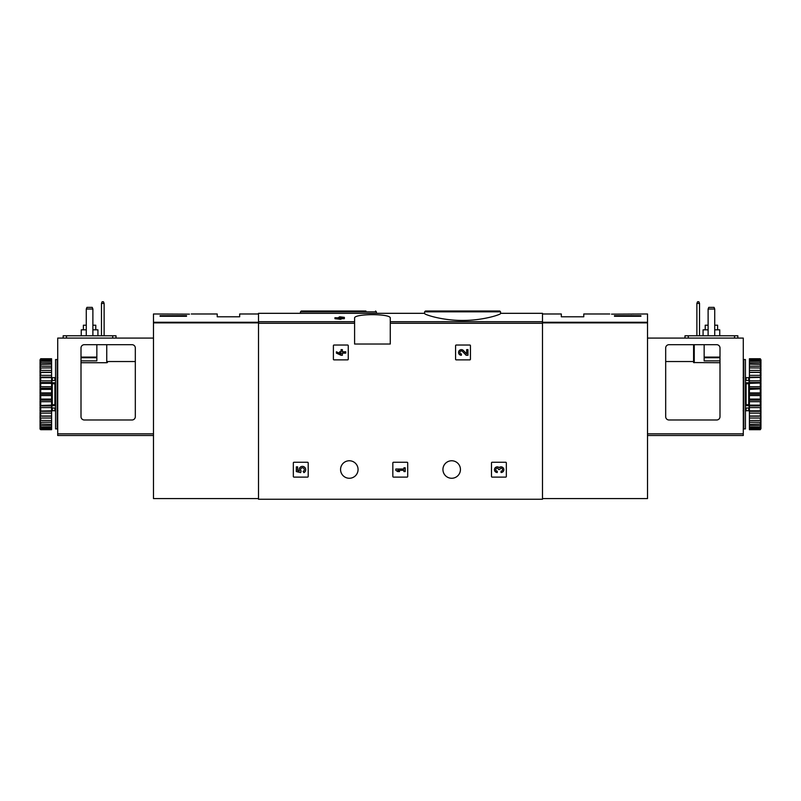 <?xml version="1.0" encoding="UTF-8"?>
<svg xmlns="http://www.w3.org/2000/svg" width="801" height="801" viewBox="0 0 801 801"><rect width="100%" height="100%" fill="white"/><g stroke="black" fill="none" stroke-linecap="round" stroke-linejoin="round"><path stroke-width="1.2" d="M424.61 313.541C424.18 314.473 442.122 320.56 462.557 320.44C483.033 320.57 500.985 314.473 500.565 313.541L500.565 311.829L424.61 311.829L424.61 313.541M339.654 317.707L338.242 317.707L339.654 316.806L344.36 317.356L344.36 318.698L340.976 318.698M344.36 317.707L340.976 317.707L340.976 319.299L334.948 318.698L334.948 317.707L339.654 318.307L339.654 319.299M354.593 321.712L354.593 344.03L390.267 344.03L390.267 318.217C391.599 313.481 353.291 313.491 354.593 318.217L354.593 321.712L258.503 321.712L258.503 313.321L424.61 313.321M500.565 313.321L542.497 313.321L542.497 499.243L258.503 499.243L258.503 321.712M333.396 345.682L333.396 359.218A0.661 0.661 0 0 0 334.057 359.879L347.594 359.879A0.661 0.661 0 0 0 348.255 359.218L348.255 345.682A0.661 0.661 0 0 0 347.594 345.021L334.057 345.021A0.661 0.661 0 0 0 333.396 345.682M455.579 345.682L455.579 359.218A0.661 0.661 0 0 0 456.24 359.879L469.786 359.879A0.661 0.661 0 0 0 470.447 359.218L470.447 345.682A0.661 0.661 0 0 0 469.786 345.021L456.24 345.021A0.661 0.661 0 0 0 455.579 345.682M392.84 462.918L392.84 476.455A0.661 0.661 0 0 0 393.501 477.116L407.038 477.116A0.661 0.661 0 0 0 407.699 476.455L407.699 462.918A0.661 0.661 0 0 0 407.038 462.257L393.501 462.257A0.661 0.661 0 0 0 392.84 462.918M491.484 462.918L491.484 476.455A0.661 0.661 0 0 0 492.144 477.116L505.681 477.116A0.661 0.661 0 0 0 506.342 476.455L506.342 462.918A0.661 0.661 0 0 0 505.681 462.257L492.144 462.257A0.661 0.661 0 0 0 491.484 462.918M293.336 462.918L293.336 476.455A0.661 0.661 0 0 0 293.997 477.116L307.544 477.116A0.661 0.661 0 0 0 308.195 476.455L308.195 462.918A0.661 0.661 0 0 0 307.544 462.257L293.997 462.257A0.661 0.661 0 0 0 293.336 462.918M340.565 469.516A8.751 8.751 0 0 1 353.692 461.937A8.751 8.751 0 0 1 353.692 477.096A8.751 8.751 0 0 1 340.565 469.516M442.933 469.516A8.751 8.751 0 0 1 456.059 461.937A8.751 8.751 0 0 1 456.059 477.096A8.751 8.751 0 0 1 442.933 469.516M339.654 317.937L334.948 317.707M340.976 318.307L339.654 318.307M435.073 311.008L499.734 311.008L425.431 311.008L424.61 311.829M365.927 311.008L301.266 311.008L365.927 311.008M296.31 466.863L296.31 471.569L300.655 472.64L301.116 471.028A1.882 1.882 0 0 1 301.286 468.185A1.882 1.882 0 0 1 304.08 468.775A1.882 1.882 0 0 1 303.088 471.449L303.909 472.63A3.294 3.294 0 0 0 305.401 468.265A3.294 3.294 0 0 0 301.076 466.683A3.294 3.294 0 0 0 299.394 470.968L297.632 470.537L297.632 466.863L296.31 466.863M499.153 467.584A2.824 2.824 0 0 1 503.679 468.675A2.824 2.824 0 0 1 501.036 472.51L501.036 471.188A1.502 1.502 0 0 0 501.796 468.385A1.322 1.322 0 0 0 499.814 469.516L498.502 469.516A1.322 1.322 0 0 0 496.52 468.385A1.502 1.502 0 0 0 497.271 471.188L497.271 472.51A2.824 2.824 0 0 1 494.638 468.675A2.824 2.824 0 0 1 499.153 467.584M395.814 469.026L395.814 470.347L397.696 471.569L399.579 471.569L397.696 470.347L403.904 470.347L403.904 471.569L405.226 471.569L405.226 467.804L403.904 467.804L403.904 469.026L395.814 469.026M466.653 353.892L463.419 350.508A2.824 2.824 0 0 0 458.783 351.339A2.824 2.824 0 0 0 461.376 355.274L461.376 353.952A1.502 1.502 0 0 1 459.994 351.859A1.502 1.502 0 0 1 462.467 351.409L466.152 355.274L467.964 355.274L467.964 349.626L466.653 349.626L466.653 353.892M336.37 351.789L336.37 353.111L341.076 355.274L342.387 355.274L342.387 353.111L345.782 353.111L345.782 351.789L342.387 351.789L342.387 349.626L341.076 349.626L341.076 351.789L339.664 351.789L339.664 353.111L341.076 353.111L341.076 353.952L336.37 351.789M189.467 314.142C191.88 313.942 191.88 313.942 189.467 314.142C191.88 313.942 191.88 313.942 189.467 314.142L153.482 313.982L153.482 498.582L258.503 498.582M186.513 316.265L160.09 316.265L160.09 315.674L186.513 315.674L186.513 316.265L186.513 315.674M191.279 313.982L217.221 313.982L217.221 316.785L239.679 316.785L239.679 313.982L258.503 313.982M160.09 316.265L160.09 315.674M92.225 307.374L92.886 309.026L86.278 309.026L86.939 307.374L92.225 307.374M92.886 309.026L92.886 335.779M86.278 309.026L86.278 335.779M96.851 344.69L96.851 360.871L81.001 360.871M81.001 416.68L81.001 347.994A3.304 3.304 0 0 1 84.305 344.69L132.025 344.69A3.304 3.304 0 0 1 135.319 347.994L135.319 416.68A3.304 3.304 0 0 1 132.025 419.984L84.305 419.984A3.304 3.304 0 0 1 81.001 416.68M135.319 361.531L107.414 361.531L106.753 362.723L81.001 362.723M153.482 435.504L57.722 435.504L57.722 338.082L153.482 338.082M107.414 362.553L107.414 361.531M63.169 335.779L63.169 338.082L63.169 335.779L116.005 335.779L116.005 338.082M101.477 335.779L101.477 303.409L102.138 301.757L103.459 301.757L104.12 303.409L104.12 335.779M104.12 303.409L101.477 303.409M95.78 329.832L95.78 325.206L92.886 325.206M86.278 325.206L83.394 325.206L83.394 329.832M97.922 335.779L97.922 329.832L92.886 329.832M86.278 329.832L81.251 329.832L81.251 335.779M57.221 394.222L57.221 428.895L55.569 428.895L55.569 359.549L57.221 359.549L57.221 394.222M55.569 383.309L54.909 383.779L54.909 404.675L55.569 405.146M55.569 407.999L51.935 407.999L51.935 404.735L54.909 404.675M55.569 382.788L51.935 382.788L51.935 383.709L54.909 383.779M40.711 395.554L40.711 399.078L51.604 399.078L51.604 392.901L40.711 392.901L40.05 393.541L40.711 395.554L51.604 395.554M40.711 399.078L40.05 399.599L40.711 401.691L51.604 401.691L51.604 405.106L40.05 405.496L40.711 407.609L51.604 407.609L51.604 410.813L40.05 411.043L40.711 413.116L51.604 413.116L51.604 416.009L40.711 416.009L40.05 416.089L40.05 417.141L40.711 418.042L51.604 418.042L51.604 420.545L40.05 420.465L40.05 421.346L40.711 422.257L51.604 422.257L51.604 424.28L40.05 424.049L40.05 424.73L40.711 425.611L51.604 425.611L51.604 427.103L40.05 427.193L40.711 428.014L51.604 428.014L51.604 428.935L40.05 428.415L40.05 429.056L40.711 429.696L51.604 429.696L51.604 428.935M40.711 401.691L40.711 405.106M40.711 407.609L40.711 410.813M40.711 413.116L40.711 416.009M40.711 418.042L40.711 420.545M40.711 422.257L40.711 424.28M40.711 425.611L40.711 427.103M40.711 428.014L40.711 428.935M40.05 359.799L40.711 358.748L51.604 358.748L40.711 359.058L40.05 359.799L51.604 359.519L51.604 360.44L40.711 360.44L40.05 361.261L51.604 361.341L51.604 362.843L40.711 362.843L40.05 363.714L40.05 364.405L51.604 364.165L51.604 366.197L40.711 366.197L40.05 367.098L40.05 367.979L51.604 367.899L51.604 370.402L40.711 370.402L40.05 371.314L40.05 372.365L40.711 372.445L51.604 372.445L51.604 375.339L40.711 375.339L40.05 376.21L40.711 377.641L51.604 377.641L51.604 380.845L40.711 380.845L40.05 381.666L40.711 383.339L51.604 383.339L51.604 386.753L40.711 386.753L40.05 387.504L40.711 389.376L51.604 389.376L51.604 392.901M40.711 359.519L40.711 360.44M40.711 361.341L40.711 362.843M40.711 364.165L40.711 366.197M40.711 367.899L40.711 370.402M40.711 372.445L40.711 375.339M40.711 377.641L40.711 380.845M40.711 383.339L40.711 386.753M40.711 389.376L40.711 392.901M40.05 394.913L40.05 399.599M40.05 400.951L40.05 405.496M40.05 406.788L40.05 411.043M40.05 412.235L40.05 416.089M40.05 417.141L40.05 420.465M40.05 421.346L40.05 424.049M40.05 424.73L40.05 426.723M40.05 427.193L40.05 428.415M40.05 360.039L40.05 361.261M40.05 361.732L40.05 363.714M40.05 364.405L40.05 367.098M40.05 367.979L40.05 371.314M40.05 372.365L40.05 376.21M40.05 377.401L40.05 381.666M40.05 382.958L40.05 387.504M40.05 388.855L40.05 393.541M51.604 361.341L51.604 360.44M51.604 364.165L51.604 362.843M51.604 367.899L51.604 366.197M51.604 372.445L51.604 370.402M51.604 377.641L51.604 375.339M51.604 383.339L51.604 380.845M51.604 389.376L51.604 386.753M51.604 401.691L51.604 399.078M51.604 407.609L51.604 405.106M51.604 413.116L51.604 410.813M51.604 418.042L51.604 416.009M51.604 422.257L51.604 420.545M51.604 425.611L51.604 424.28M51.604 428.014L51.604 427.103M40.05 428.645L40.711 429.396L51.604 429.396M40.711 429.396L40.05 429.056M40.05 394.222L51.604 394.222M40.05 388.295L51.604 388.295M40.05 382.548L51.604 382.548M40.05 377.151L51.604 377.151M40.05 372.275L51.604 372.275M40.05 416.17L51.604 416.17M40.05 411.303L51.604 411.303M40.05 405.907L51.604 405.907M40.05 400.16L51.604 400.16M55.569 405.666L51.935 405.666M51.935 382.788L51.935 380.445L55.569 380.445M57.722 424.109L57.221 424.109M57.722 425.762L57.221 425.762M57.722 366.938L57.221 367.048M57.722 365.416L57.221 365.526M57.221 364.655L57.722 364.765M611.533 314.142C609.12 313.942 609.12 313.942 611.533 314.142L647.518 313.982L647.518 498.582L542.497 498.582M633.12 313.992L631.038 314.142M640.91 315.674L640.91 316.265L640.91 315.674L614.487 315.674L614.487 316.265L640.91 316.265M542.497 313.982L561.321 313.982L561.321 316.785L583.779 316.785L583.779 313.982L609.721 313.982M614.487 316.265L614.487 315.674M708.114 309.026L708.775 307.374L714.061 307.374L714.722 309.026L708.114 309.026L708.114 335.779M714.722 335.779L714.722 309.026M719.999 416.68L719.999 347.994A3.304 3.304 0 0 0 716.695 344.69L668.975 344.69A3.304 3.304 0 0 0 665.681 347.994L665.681 416.68A3.304 3.304 0 0 0 668.975 419.984L716.695 419.984A3.304 3.304 0 0 0 719.999 416.68M719.999 362.723L693.586 362.553L693.586 344.69L693.586 362.553M647.518 435.504L743.278 435.504L743.278 338.082L647.518 338.082M719.999 360.871L704.149 360.871L704.149 344.69M737.831 335.779L737.831 338.082L737.831 335.779L684.995 335.779L684.995 338.082M696.88 335.779L696.88 303.409L697.541 301.757L698.862 301.757L699.523 303.409L699.523 335.779M696.88 303.409L699.523 303.409M717.606 329.832L717.606 325.206L714.722 325.206M708.114 325.206L705.22 325.206L705.22 329.832M719.749 335.779L719.749 329.832L714.722 329.832M708.114 329.832L703.078 329.832L703.078 335.779M743.779 428.895L743.779 359.549L745.431 359.549L745.431 428.895L743.779 428.895M745.431 405.146L746.091 404.675L746.091 383.779L745.431 383.309M745.431 380.445L749.065 380.445L749.065 383.709L746.091 383.779M745.431 405.666L749.065 405.666L749.065 404.735L746.091 404.675M760.95 428.645L760.289 429.696L749.396 429.696L760.289 429.396L760.95 428.645L749.396 428.935L749.396 428.014L760.289 428.014L760.95 427.193L749.396 427.103L749.396 425.611L760.289 425.611L760.95 424.73L760.95 424.049L749.396 424.28L749.396 422.257L760.289 422.257L760.95 421.346L760.95 420.465L749.396 420.545L749.396 418.042L760.289 418.042L760.95 417.141L760.95 416.089L760.289 416.009L749.396 416.009L749.396 413.116L760.289 413.116L760.95 412.235L760.95 411.043L760.289 410.813L749.396 410.813L749.396 407.609L760.289 407.609L760.95 406.788L760.289 405.106L749.396 405.106L749.396 401.691L760.289 401.691L760.95 400.951L760.289 399.078L749.396 399.078L749.396 395.554L760.289 395.554L760.95 394.913L760.289 392.901L749.396 392.901L749.396 389.376L760.95 388.855L760.289 386.753L749.396 386.753L749.396 383.339L760.95 382.958L760.289 380.845L749.396 380.845L749.396 377.641L760.95 377.401L760.289 375.339L749.396 375.339L749.396 372.445L760.95 372.365L760.289 370.402L749.396 370.402L749.396 367.899L760.95 367.979L760.289 366.197L749.396 366.197L749.396 364.165L760.95 364.405L760.289 362.843L749.396 362.843L749.396 361.341L760.95 361.261L760.289 360.44L749.396 360.44L749.396 359.519L760.95 359.799L760.289 359.058L749.396 358.748L760.289 358.748L760.95 359.799M760.289 428.935L760.289 428.014M760.289 427.103L760.289 425.611M760.289 424.28L760.289 422.257M760.289 420.545L760.289 418.042M760.289 416.009L760.289 413.116M760.289 410.813L760.289 407.609M760.289 405.106L760.289 401.691M760.289 399.078L760.289 395.554M760.289 392.901L760.289 389.376M760.289 386.753L760.289 383.339M760.289 380.845L760.289 377.641M760.289 375.339L760.289 372.445M760.289 370.402L760.289 367.899M760.289 366.197L760.289 364.165M760.289 362.843L760.289 361.341M760.289 360.44L760.289 359.519M760.95 428.415L760.95 427.193M760.95 426.723L760.95 424.73M760.95 424.049L760.95 421.346M760.95 420.465L760.95 417.141M760.95 416.089L760.95 412.235M760.95 411.043L760.95 406.788M760.95 405.496L760.95 400.951M760.95 399.599L760.95 394.913M760.95 393.541L760.95 388.855M760.95 387.504L760.95 382.958M760.95 381.666L760.95 377.401M760.95 376.21L760.95 372.365M760.95 371.314L760.95 367.979M760.95 367.098L760.95 364.405M760.95 363.714L760.95 361.732M760.95 361.261L760.95 360.039M749.396 427.103L749.396 428.014M749.396 424.28L749.396 425.611M749.396 420.545L749.396 422.257M749.396 416.009L749.396 418.042M749.396 410.813L749.396 413.116M749.396 405.106L749.396 407.609M749.396 399.078L749.396 401.691M749.396 392.901L749.396 395.554M749.396 386.753L749.396 389.376M749.396 380.845L749.396 383.339M749.396 375.339L749.396 377.641M749.396 370.402L749.396 372.445M749.396 366.197L749.396 367.899M749.396 362.843L749.396 364.165M749.396 360.44L749.396 361.341M760.95 372.275L749.396 372.275M760.95 377.151L749.396 377.151M760.95 382.548L749.396 382.548M760.95 388.295L749.396 388.295M760.95 394.222L749.396 394.222M760.95 400.16L749.396 400.16M760.95 405.907L749.396 405.907M760.95 411.303L749.396 411.303M760.95 416.17L749.396 416.17M749.065 405.666L749.065 407.999L745.431 407.999M745.431 382.788L749.065 382.788M743.779 424.109L743.278 424.109M743.779 425.762L743.278 425.762M743.278 366.938L743.779 367.048M743.779 366.177L743.278 366.287M743.779 364.655L743.278 364.765M542.497 321.712L390.267 321.712M354.593 323.274L258.503 323.274M542.497 323.274L390.267 323.274M376.39 313.321L376.39 311.829L300.435 311.829L300.435 313.321M258.503 322.262L153.482 322.262M258.503 322.883L153.482 322.883M57.722 433.852L153.482 433.852M96.851 357.727L81.001 357.727M96.851 357.106L81.001 357.106M106.753 362.723L106.753 344.69M112.701 335.779L112.701 338.082M66.473 335.779L66.473 338.082M52.265 380.445L52.265 377.712L54.909 377.712L54.909 380.445M52.265 383.779L52.265 404.675M54.909 407.999L54.909 410.733L55.569 411.394M52.265 407.999L52.265 410.733L54.909 410.733M542.497 322.262L647.518 322.262M542.497 322.883L647.518 322.883M743.278 433.852L647.518 433.852M704.149 357.727L719.999 357.727M704.149 357.106L719.999 357.106M694.247 362.723L694.247 344.69M688.299 335.779L688.299 338.082M734.527 335.779L734.527 338.082M746.091 380.445L746.091 377.712L745.431 377.051M748.735 380.445L748.735 377.712L746.091 377.712M748.735 404.675L748.735 383.779M748.735 407.999L748.735 410.733L746.091 410.733L746.091 407.999M500.565 311.829L499.734 311.008M376.39 311.829L375.569 311.008M300.435 311.829L301.266 311.008M54.909 377.712L55.569 377.051M57.882 410.733L57.221 411.394M57.882 377.712L57.221 377.051M52.265 377.712L51.604 377.051M52.265 410.733L51.604 411.394M665.681 361.531L693.586 361.531M743.118 410.733L743.779 411.394M743.118 377.712L743.779 377.051M746.091 410.733L745.431 411.394M748.735 377.712L749.396 377.051M748.735 410.733L749.396 411.394"/></g></svg>
